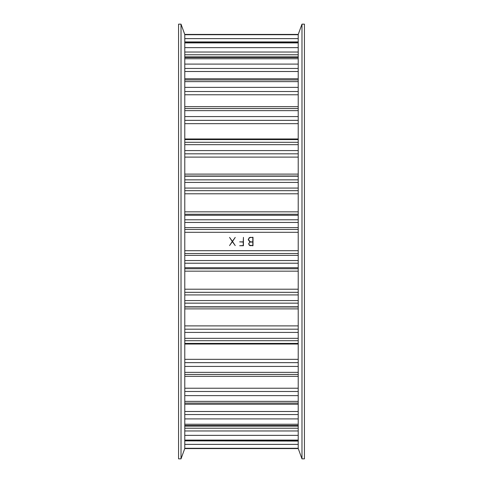 <?xml version="1.0" encoding="UTF-8"?>
<svg xmlns="http://www.w3.org/2000/svg" width="483" height="483" viewBox="0 0 483 483"><rect width="100%" height="100%" fill="white"/><g stroke="black" fill="none" stroke-linecap="round" stroke-linejoin="round"><path stroke-width="0.72" d="M235.227 245.581L232.395 241.663L229.558 245.581L232.287 241.494L229.558 237.407L232.395 241.331L235.227 237.407L232.504 241.494L235.227 245.581M250.605 245.726L249.433 245.424L248.612 243.794L249.946 241.971L248.208 239.659L249.276 237.654L252.995 237.274L252.995 245.726L249.433 245.424L248.612 243.794L249.946 241.971L248.208 239.659L249.276 237.654L250.605 237.274M249.457 237.763L248.395 239.701M250.339 241.856L252.808 241.862L252.808 237.449L250.423 237.455M250.375 242.049L249.506 242.406L248.799 243.794L249.53 245.273L252.808 245.545L252.808 242.049L250.375 242.049M248.395 239.659L250.381 241.862M250.605 237.449L249.373 237.817M239.665 241.862L243.245 241.862L243.42 237.358L243.42 245.726L239.665 245.726L243.245 245.545L243.245 242.049L239.665 241.862M298.216 444.378L184.784 444.378L184.784 448.58L298.216 448.58M298.216 440.864L184.784 440.864L298.216 441.076L298.216 106.689L184.784 106.689L184.784 376.311L298.216 376.311L298.216 374.446L184.784 374.446L184.784 404.235L298.216 404.235L298.216 403.082L184.784 403.082L184.784 448.29L298.216 448.29L298.216 441.076M298.216 435.364L184.784 435.364L184.784 440.079L298.216 440.079M298.216 418.906L184.784 418.906L184.784 424.237L298.216 424.237M298.216 395.625L184.784 395.625L184.784 401.373L298.216 401.373M298.216 366.422L184.784 366.422L184.784 372.363L298.216 372.363M184.784 343.407L298.216 343.407L298.216 340.702L184.784 340.702M298.216 332.419L184.784 332.419L184.784 338.329L298.216 338.329M184.784 306.783L298.216 306.783L298.216 303.149L184.784 303.149M298.216 294.926L184.784 294.926L184.784 300.571L298.216 300.571M184.784 267.709L298.216 267.709L298.216 263.223L184.784 263.223M298.216 255.374L184.784 255.374L184.784 260.542L298.216 260.542M184.784 227.626L298.216 227.626L298.216 222.458L184.784 222.458M298.216 215.291L184.784 215.291L184.784 219.777L298.216 219.777M184.784 188.074L298.216 188.074L298.216 182.429L184.784 182.429M298.216 176.217L184.784 176.217L184.784 179.851L298.216 179.851M184.784 150.581L298.216 150.581L298.216 144.671L184.784 144.671M298.216 139.593L184.784 139.593L184.784 142.298L298.216 142.298M184.784 116.578L298.216 116.578L298.216 110.637L184.784 110.637M184.784 87.375L298.216 87.375L298.216 78.765L184.784 78.765L184.784 108.554L298.216 108.554L298.216 81.627L184.784 81.627M184.784 64.094L298.216 64.094L298.216 34.42L184.784 34.42L298.216 34.42M298.216 34.444L184.784 34.444L184.784 79.918L298.216 79.918L298.216 58.763L184.784 58.763M184.784 47.636L298.216 47.636L298.216 42.921L184.784 42.921M184.784 38.622L298.216 38.622L298.216 34.71L184.784 34.71M184.784 448.556L298.216 448.29M301.984 241.5L301.984 458.85L304.429 458.85L304.429 24.15L301.984 24.15L301.984 241.5M181.016 458.85L181.016 24.15L178.571 24.15L178.571 458.85L181.016 458.85L184.784 448.502M298.216 250.701L184.784 250.701M184.784 232.299L298.216 232.299M298.216 428.228L184.784 428.228M184.784 430.963L298.216 430.963M184.784 425.511L298.216 425.511M298.216 411.498L184.784 411.498M184.784 414.547L298.216 414.547M298.216 388.229L184.784 388.229M184.784 391.484L298.216 391.484M298.216 359.322L184.784 359.322M184.784 344.023L298.216 344.023M184.784 362.655L298.216 362.655M298.216 325.886L184.784 325.886M184.784 308.891L298.216 308.891M184.784 329.171L298.216 329.171M184.784 306.977L298.216 306.977M298.216 289.208L184.784 289.208M184.784 271.162L298.216 271.162M184.784 292.318L298.216 292.318M184.784 268.753L298.216 268.753M184.784 253.515L298.216 253.515M184.784 229.485L298.216 229.485M298.216 211.838L184.784 211.838M184.784 193.792L298.216 193.792M184.784 214.247L298.216 214.247M184.784 190.682L298.216 190.682M298.216 174.109L184.784 174.109M184.784 157.114L298.216 157.114M184.784 176.023L298.216 176.023M184.784 153.829L298.216 153.829M298.216 138.977L184.784 138.977M184.784 123.678L298.216 123.678M184.784 120.345L298.216 120.345M184.784 94.771L298.216 94.771M184.784 91.516L298.216 91.516M184.784 71.502L298.216 71.502M184.784 68.453L298.216 68.453M184.784 57.489L298.216 57.489M184.784 54.772L298.216 54.772M184.784 52.037L298.216 52.037M184.784 42.136L298.216 42.136M184.784 426.103L298.216 426.103M184.784 56.897L298.216 56.897M184.784 41.924L298.216 41.924M298.216 448.502L301.984 458.85M298.216 34.498L301.984 24.15M184.784 34.498L181.016 24.15"/></g></svg>
